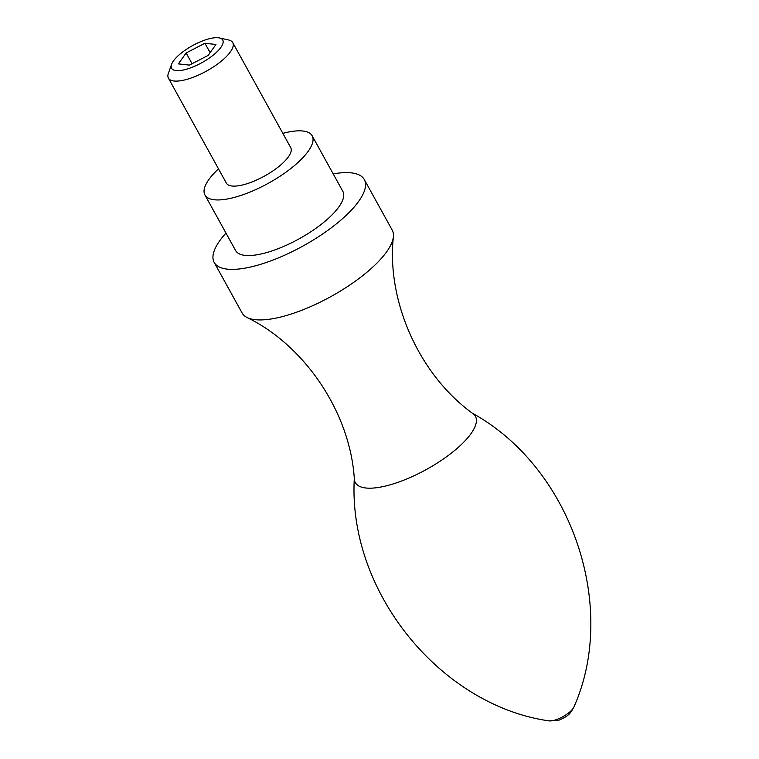 <?xml version="1.0" encoding="UTF-8"?>
<svg xmlns="http://www.w3.org/2000/svg" width="759" height="759" viewBox="0 0 759 759"><rect width="100%" height="100%" fill="white"/><g stroke="black" fill="none" stroke-linecap="round" stroke-linejoin="round"><path stroke-width="1.14" d="M204.93 43.254L186.145 52.959L178.374 63.879L189.389 65.103L208.175 55.388L215.945 44.468L204.93 43.254L210.12 52.656M192.074 63.709L186.145 52.959M207.871 39.126A29.231 9.734 151.1 0 1 219.436 37.95A29.231 9.734 151.1 0 1 201.866 62.693A29.231 9.734 151.1 0 1 171.562 64.382A29.231 9.734 151.1 0 1 207.871 39.126M219.436 37.95L228.592 39.98A36.745 12.239 151.1 0 1 232.747 42.618A36.745 12.239 151.1 0 1 206.495 71.09A36.745 12.239 151.1 0 1 168.413 78.139A36.745 12.239 151.1 0 1 168.403 73.206L171.562 64.382M232.747 42.618L290.716 147.625A36.745 12.239 151.1 0 1 264.464 176.097A36.745 12.239 151.1 0 1 226.381 183.147L168.413 78.139M282.832 133.347A61.242 20.398 151.1 0 1 312.167 135.795A61.242 20.398 151.1 0 1 268.411 183.242A61.242 20.398 151.1 0 1 204.939 194.978A61.242 20.398 151.1 0 1 218.497 168.859M312.167 135.795L342.859 191.401A61.242 20.398 151.1 0 1 299.103 238.848A61.242 20.398 151.1 0 1 235.641 250.584L204.939 194.978M333.201 173.906A85.729 28.557 151.1 0 1 364.301 179.56A85.729 28.557 151.1 0 1 303.05 245.992A85.729 28.557 151.1 0 1 214.19 262.424A85.729 28.557 151.1 0 1 225.983 233.089M364.301 179.56L392.213 230.11A85.729 28.557 151.1 0 1 393.409 236.628A85.729 28.557 151.1 0 1 330.952 296.541A85.729 28.557 151.1 0 1 246.969 317.461A85.729 28.557 151.1 0 1 242.093 312.974L214.19 262.424M393.409 236.628C386.312 300.203 418.693 374.68 473.113 413.731A68.585 22.846 151.1 0 1 426.416 469.479A68.585 22.846 151.1 0 1 354.358 479.29C350.316 412.431 304.549 345.336 246.969 317.461M472.174 413.105C572.201 468.075 618.329 607.532 573.937 706.942A15.588 5.19 151.1 0 1 562.884 716.686A15.588 5.19 151.1 0 1 548.757 720.841C440.979 705.434 347.556 592.096 354.33 478.151M573.937 706.942C571.622 711.306 569.743 713.906 568.311 714.76C567.39 716.268 558.88 720.708 557.495 720.481L548.757 720.841"/></g></svg>
